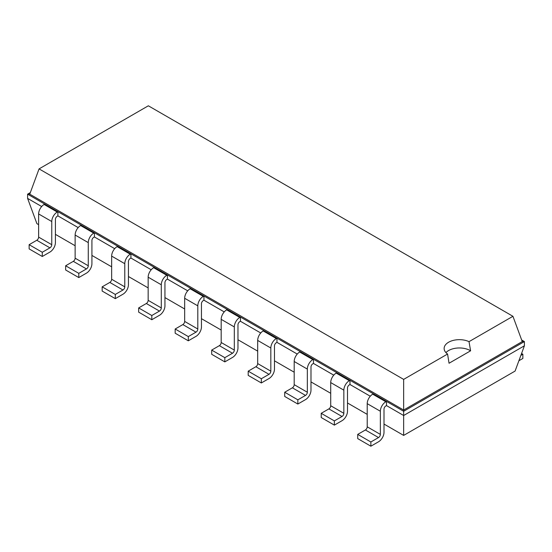 <?xml version="1.0" encoding="UTF-8"?>
<svg xmlns="http://www.w3.org/2000/svg" width="552" height="552" viewBox="0 0 552 552"><rect width="100%" height="100%" fill="white"/><g stroke="black" fill="none" stroke-linecap="round" stroke-linejoin="round"><path stroke-width="0.83" d="M41.676 206.517L27.6 198.389L36.908 223.663L38.626 224.657M55.414 234.352L75.134 245.737M91.922 255.431L111.649 266.816M128.437 276.511L148.157 287.896M164.945 297.59L184.665 308.975M201.452 318.67L221.179 330.055M237.967 339.749L257.687 351.134M274.475 360.829L294.195 372.214M310.99 381.908L330.71 393.293M347.498 402.981L367.218 414.373M384.006 424.06L403.657 435.411L515.092 371.068L524.4 345.793L524.4 341.578L521.661 339.997M403.657 435.411L403.657 415.504L524.4 345.793M370.868 446.202L357.731 438.612L357.731 434.396L365.396 429.973A2.581 1.49 -60 0 0 367.218 426.813L367.218 403.657A7.742 4.471 120 0 1 372.697 394.176L385.834 401.759A7.742 4.471 120 0 0 380.356 411.247L380.356 434.396A2.581 1.49 -60 0 1 378.534 437.563L370.868 441.986L370.868 446.202L378.534 441.779A7.742 4.471 -60 0 0 384.006 432.292L384.006 409.135A2.581 1.49 120 0 1 385.834 405.975L386.497 405.596L403.657 415.504L403.657 411.288L524.4 341.578L522.247 341.578L512.939 316.296L148.343 105.798L39.061 168.891L403.657 379.39L447.568 354.039A15.249 8.804 180 0 1 444.132 348.464A15.249 8.804 180 0 1 448.597 342.24A15.249 8.804 180 0 1 469.021 341.653L512.939 316.296M334.36 425.123L321.223 417.533L321.223 413.317L328.882 408.894A2.581 1.49 -60 0 0 330.71 405.734L330.71 382.577A7.742 4.471 120 0 1 336.182 373.097L349.319 380.68A7.742 4.471 120 0 0 343.848 390.167L343.848 413.317A2.581 1.49 -60 0 1 342.019 416.484L334.36 420.907L334.36 425.123L342.019 420.7A7.742 4.471 -60 0 0 347.498 411.212L347.498 388.056A2.581 1.49 120 0 1 349.319 384.896L349.982 384.516L370.268 396.226M297.845 404.043L284.708 396.453L284.708 392.237L292.374 387.814A2.581 1.49 -60 0 0 294.195 384.654L294.195 361.498A7.742 4.471 120 0 1 299.674 352.017L312.811 359.6A7.742 4.471 120 0 0 307.333 369.088L307.333 392.237A2.581 1.49 -60 0 1 305.511 395.404L297.845 399.827L297.845 404.043L305.511 399.62A7.742 4.471 -60 0 0 310.99 390.133L310.99 366.976A2.581 1.49 120 0 1 312.811 363.816L313.474 363.437L333.76 375.146M261.337 382.964L248.2 375.381L248.2 371.165L255.859 366.735A2.581 1.49 -60 0 0 257.687 363.575L257.687 340.425A7.742 4.471 120 0 1 263.166 330.938L276.304 338.521A7.742 4.471 120 0 0 270.825 348.008L270.825 371.165A2.581 1.49 -60 0 1 268.996 374.325L261.337 378.748L261.337 382.964L268.996 378.541A7.742 4.471 -60 0 0 274.475 369.053L274.475 345.897A2.581 1.49 120 0 1 276.304 342.737L276.966 342.357L297.252 354.067M224.83 361.884L211.692 354.301L211.692 350.085L219.351 345.662A2.581 1.49 -60 0 0 221.179 342.495L221.179 319.346A7.742 4.471 120 0 1 226.651 309.858L239.789 317.441A7.742 4.471 120 0 0 234.317 326.929L234.317 350.085A2.581 1.49 -60 0 1 232.489 353.245L224.83 357.668L224.83 361.884L232.489 357.461A7.742 4.471 -60 0 0 237.967 347.974L237.967 324.817A2.581 1.49 120 0 1 239.789 321.657L240.451 321.278L260.737 332.987M188.315 340.805L175.177 333.222L175.177 329.006L182.843 324.583A2.581 1.49 -60 0 0 184.665 321.416L184.665 298.266A7.742 4.471 120 0 1 190.143 288.779L203.281 296.362A7.742 4.471 120 0 0 197.802 305.849L197.802 329.006A2.581 1.49 -60 0 1 195.981 332.166L188.315 336.589L188.315 340.805L195.981 336.382A7.742 4.471 -60 0 0 201.452 326.894L201.452 303.738A2.581 1.49 120 0 1 203.281 300.578L203.943 300.198L224.229 311.908M151.807 319.725L138.669 312.142L138.669 307.926L146.328 303.503A2.581 1.49 -60 0 0 148.157 300.336L148.157 277.187A7.742 4.471 120 0 1 153.635 267.699L166.773 275.282A7.742 4.471 120 0 0 161.294 284.77L161.294 307.926A2.581 1.49 -60 0 1 159.466 311.087L151.807 315.509L151.807 319.725L159.466 315.302A7.742 4.471 -60 0 0 164.945 305.815L164.945 282.665A2.581 1.49 120 0 1 166.773 279.498L167.428 279.119L187.721 290.828M115.299 298.646L102.161 291.063L102.161 286.847L109.82 282.424A2.581 1.49 -60 0 0 111.649 279.257L111.649 256.107A7.742 4.471 120 0 1 117.121 246.62L130.258 254.203A7.742 4.471 120 0 0 124.786 263.69L124.786 286.847A2.581 1.49 -60 0 1 122.958 290.007L115.299 294.43L115.299 298.646L122.958 294.223A7.742 4.471 -60 0 0 128.437 284.735L128.437 261.586A2.581 1.49 120 0 1 130.258 258.419L130.921 258.039L151.207 269.749M78.784 277.566L65.647 269.983L65.647 265.767L73.312 261.344A2.581 1.49 -60 0 0 75.134 258.184L75.134 235.028A7.742 4.471 120 0 1 80.613 225.54L93.75 233.123A7.742 4.471 120 0 0 88.272 242.611L88.272 265.767A2.581 1.49 -60 0 1 86.45 268.927L78.784 273.35L78.784 277.566L86.45 273.143A7.742 4.471 -60 0 0 91.922 263.656L91.922 240.506A2.581 1.49 120 0 1 93.75 237.339L94.413 236.96L114.699 248.676M27.6 198.389L27.6 194.173L44.76 204.081L44.105 204.461A7.742 4.471 120 0 0 38.626 213.948L38.626 237.105L51.764 244.688A2.581 1.49 -60 0 1 49.935 247.848L42.276 252.271L42.276 256.487L49.935 252.064A7.742 4.471 -60 0 0 55.414 242.576L55.414 219.427A2.581 1.49 120 0 1 57.242 216.26L57.898 215.88L78.191 227.596M386.497 405.596L386.497 401.38L403.657 411.288L403.657 410.039L522.247 341.578M57.898 215.88L57.898 211.664L386.497 401.38L385.834 401.759M349.982 384.516L349.982 380.3L349.319 380.68M94.413 236.96L94.413 232.744L93.75 233.123M313.474 363.437L313.474 359.221L312.811 359.6M130.921 258.039L130.921 253.823L130.258 254.203M276.966 342.357L276.966 338.141L276.304 338.521M167.428 279.119L167.428 274.903L166.773 275.282M240.451 321.278L240.451 317.062L239.789 317.441M203.943 300.198L203.943 295.982L203.281 296.362M30.339 192.593L27.6 194.173L29.753 194.173L403.657 410.039L403.657 379.39M38.626 237.105A2.581 1.49 -60 0 1 36.798 240.265L49.935 247.848M42.276 256.487L29.139 248.904L29.139 244.688L36.798 240.265M51.764 244.688L51.764 221.531L38.626 213.948M51.764 221.531A7.742 4.471 120 0 1 57.242 212.044L57.898 211.664L44.76 204.081M372.697 394.176L373.359 393.79M80.613 225.54L81.275 225.161M336.182 373.097L336.844 372.71M117.121 246.62L117.783 246.24M299.674 352.017L300.336 351.631M153.635 267.699L154.291 267.32M263.166 330.938L263.828 330.551M190.143 288.779L190.806 288.399M226.651 309.858L227.314 309.479M521.571 353.487L522.861 354.232L522.861 358.448L518.901 360.739M522.861 354.232L520.867 355.384M29.753 194.173L39.061 168.891M42.276 252.271L29.139 244.688M370.868 441.986L357.731 434.396M78.784 273.35L65.647 265.767M334.36 420.907L321.223 413.317M115.299 294.43L102.161 286.847M297.845 399.827L284.708 392.237M151.807 315.509L138.669 307.926M261.337 378.748L248.2 371.165M188.315 336.589L175.177 329.006M224.83 357.668L211.692 350.085M445.926 352.618A15.249 8.804 180 0 1 448.597 350.541A15.249 8.804 180 0 1 470.594 350.803L469.021 341.653M470.608 350.803L449.045 363.25L447.568 354.039M57.242 212.044L44.105 204.461M367.218 426.813L380.356 434.396M367.218 403.657L380.356 411.247M365.396 429.973L378.534 437.563M75.134 258.184L88.272 265.767M73.312 261.344L86.45 268.927M75.134 235.028L88.272 242.611M330.71 405.734L343.848 413.317M330.71 382.577L343.848 390.167M328.882 408.894L342.019 416.484M111.649 279.257L124.786 286.847M109.82 282.424L122.958 290.007M111.649 256.107L124.786 263.69M294.195 384.654L307.333 392.237M294.195 361.498L307.333 369.088M292.374 387.814L305.511 395.404M148.157 300.336L161.294 307.926M146.328 303.503L159.466 311.087M148.157 277.187L161.294 284.77M257.687 363.575L270.825 371.165M257.687 340.425L270.825 348.008M255.859 366.735L268.996 374.325M184.665 321.416L197.802 329.006M182.843 324.583L195.981 332.166M184.665 298.266L197.802 305.849M221.179 342.495L234.317 350.085M221.179 319.346L234.317 326.929M219.351 345.662L232.489 353.245"/></g></svg>
